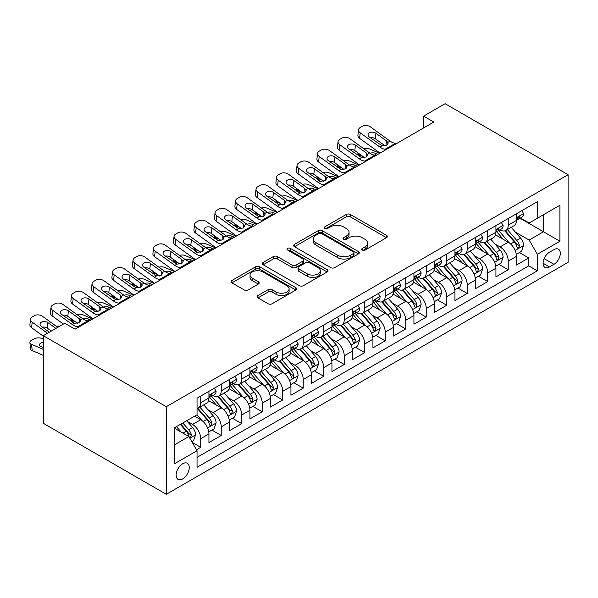 <?xml version="1.0" encoding="UTF-8"?>
<svg xmlns="http://www.w3.org/2000/svg" width="598" height="598" viewBox="0 0 598 598"><rect width="100%" height="100%" fill="white"/><g stroke="black" fill="none" stroke-linecap="round" stroke-linejoin="round"><path stroke-width="0.9" d="M362.336 250.031A1.988 1.151 0 0 0 365.146 250.031L386.532 237.69A2.848 1.645 0 0 0 387.362 236.524A2.848 1.645 0 0 0 386.532 235.365L350.308 214.45A2.848 1.645 0 0 0 346.287 214.45L324.901 226.799A1.988 1.151 0 0 0 324.318 227.614A1.988 1.151 0 0 0 324.901 228.421A1.988 1.151 0 0 0 327.719 228.421L330.485 226.829A9.105 5.255 0 0 1 343.364 226.829L346.384 228.571A9.105 5.255 0 0 1 349.053 232.286A9.105 5.255 0 0 1 346.384 236.008L343.618 237.6A1.988 1.151 0 0 0 343.035 238.415A1.988 1.151 0 0 0 343.618 239.23A1.988 1.151 0 0 0 346.436 239.23L349.202 237.63A9.105 5.255 0 0 1 362.082 237.63L365.101 239.372A9.105 5.255 0 0 1 367.763 243.094A9.105 5.255 0 0 1 365.101 246.81L362.336 248.409A1.988 1.151 0 0 0 361.745 249.216A1.988 1.151 0 0 0 362.336 250.031L362.336 248.409M182.689 478.908A9.276 5.36 120 0 0 188.751 470.731A9.276 5.36 120 0 0 187.331 463.293A9.276 5.36 120 0 0 182.689 463.756A9.276 5.36 120 0 0 176.627 471.934A9.276 5.36 120 0 0 178.047 479.364A9.276 5.36 120 0 0 182.689 478.908M257.947 295.547A2.848 1.645 0 0 0 257.11 296.705A2.848 1.645 0 0 0 257.947 297.871L268.106 303.739A2.848 1.645 0 0 0 272.135 303.739L295.875 290.03A2.848 1.645 0 0 0 296.713 288.864A2.848 1.645 0 0 0 295.875 287.705L259.659 266.79A2.848 1.645 0 0 0 255.63 266.79L231.889 280.499A2.848 1.645 0 0 0 231.052 281.665A2.848 1.645 0 0 0 231.889 282.824L244.163 289.91A2.848 1.645 0 0 0 248.185 289.91L258.351 284.043A2.848 1.645 0 0 0 259.181 282.884A2.848 1.645 0 0 0 258.351 281.718L252.259 278.205A7.61 4.395 0 0 1 250.031 275.095A7.61 4.395 0 0 1 254.733 271.036A7.61 4.395 0 0 1 263.023 271.993L286.876 285.754A7.61 4.395 0 0 1 289.103 288.864A7.61 4.395 0 0 1 284.401 292.923A7.61 4.395 0 0 1 276.104 291.974L272.135 289.679A2.848 1.645 0 0 0 268.106 289.679L257.947 295.547L257.947 297.871M568.1 174.721L445.099 103.708L423.571 116.132L433.819 122.052L75.064 329.184L64.808 323.264L43.288 335.687L166.289 406.707L568.1 174.721L568.1 262.313L166.289 494.292L166.289 406.707M330.687 267.605A2.848 1.645 0 0 0 334.716 267.605L358.456 253.896A2.848 1.645 0 0 0 359.293 252.737A2.848 1.645 0 0 0 358.456 251.571L322.24 230.664A2.848 1.645 0 0 0 318.211 230.664L294.47 244.373A2.848 1.645 0 0 0 293.633 245.531A2.848 1.645 0 0 0 294.47 246.69L330.687 267.605M288.318 250.465A1.988 1.151 0 0 1 290.344 250.741L290.344 248.379L327.166 269.638A2.848 1.645 0 0 1 328.003 270.797A2.848 1.645 0 0 1 327.166 271.963L303.425 285.672A2.848 1.645 0 0 1 299.396 285.672L263.18 264.757L263.18 262.432A2.848 1.645 0 0 0 262.343 263.598A2.848 1.645 0 0 0 263.18 264.757M263.18 262.432L273.338 256.564A2.848 1.645 0 0 1 277.367 256.564L292.056 265.049A2.848 1.645 0 0 0 296.077 265.049L302.82 261.154A2.848 1.645 0 0 0 303.649 259.995A2.848 1.645 0 0 0 302.82 258.837L287.526 250.001A1.988 1.151 0 0 1 286.943 249.194A1.988 1.151 0 0 1 288.169 248.125A1.988 1.151 0 0 1 290.344 248.379M196.473 449.763L200.726 447.304L192.22 442.393M187.383 421.485L192.526 424.46A11.594 6.698 60 0 1 200.726 438.663L208.934 433.931L208.934 442.572L221.23 435.471L211.901 430.082M207.88 409.652L213.03 412.627A11.594 6.698 60 0 1 221.23 426.83L229.43 422.091L229.43 430.732L241.734 423.631L232.405 418.249M228.384 397.82L233.534 400.787A11.594 6.698 60 0 1 241.734 414.99L249.934 410.258L249.934 418.899L262.23 411.798L252.902 406.408M248.888 385.979L254.03 388.954A11.594 6.698 60 0 1 262.23 403.157L270.431 398.425L270.431 407.059L282.734 399.957L273.406 394.575M269.384 374.146L274.534 377.114A11.594 6.698 60 0 1 282.734 391.324L290.934 386.585L290.934 395.226L303.231 388.124L293.902 382.742M289.888 362.306L295.031 365.281A11.594 6.698 60 0 1 303.231 379.483L311.431 374.752L311.431 383.393L323.735 376.291L314.406 370.902M310.384 350.473L315.535 353.448A11.594 6.698 60 0 1 323.735 367.65L331.935 362.911L331.935 371.552L344.231 364.451L334.902 359.069M330.888 338.64L336.031 341.608A11.594 6.698 60 0 1 344.231 355.81L352.431 351.078L352.431 359.719L364.735 352.618L355.406 347.229M351.385 326.8L356.535 329.775A11.594 6.698 60 0 1 364.735 343.977L372.935 339.245L372.935 347.879L385.232 340.778L375.91 335.396M371.889 314.967L377.032 317.934A11.594 6.698 60 0 1 385.232 332.144L393.432 327.405L393.432 336.046L405.736 328.945L396.407 323.563M392.385 303.134L397.535 306.101A11.594 6.698 60 0 1 405.736 320.304L413.936 315.572L413.936 324.213L426.239 317.112L416.911 311.722M412.889 291.293L418.039 294.268A11.594 6.698 60 0 1 426.239 308.471L434.44 303.732L434.44 312.373L446.736 305.272L437.407 299.89M433.386 279.46L438.536 282.428A11.594 6.698 60 0 1 446.736 296.63L454.936 291.899L454.936 300.54L467.24 293.439L457.911 288.049M453.889 267.62L459.04 270.595A11.594 6.698 60 0 1 467.24 284.798L475.44 280.066L475.44 288.699L487.736 281.598L478.407 276.216M474.393 255.787L479.536 258.755A11.594 6.698 60 0 1 487.736 272.965L495.936 268.225L495.936 276.867L508.24 269.765L508.24 261.124A11.594 6.698 -120 0 0 500.04 246.922L494.89 243.954M498.911 264.383L508.24 269.765M208.934 433.931A11.594 6.698 -120 0 0 200.726 419.729L194.582 416.178M229.43 422.091A11.594 6.698 -120 0 0 221.23 407.888L208.553 400.57M249.934 410.258A11.594 6.698 -120 0 0 241.734 396.055L229.056 388.737M270.431 398.425A11.594 6.698 -120 0 0 262.23 384.215L249.553 376.897M290.934 386.585A11.594 6.698 -120 0 0 282.734 372.382L270.057 365.064M311.431 374.752A11.594 6.698 -120 0 0 303.231 360.549L290.553 353.224M331.935 362.911A11.594 6.698 -120 0 0 323.735 348.709L311.057 341.391M352.431 351.078A11.594 6.698 -120 0 0 344.231 336.876L331.554 329.558M372.935 339.245A11.594 6.698 -120 0 0 364.735 325.035L352.058 317.717M393.432 327.405A11.594 6.698 -120 0 0 385.232 313.203L372.554 305.884M413.936 315.572A11.594 6.698 -120 0 0 405.736 301.37L393.058 294.044M434.44 303.732A11.594 6.698 -120 0 0 426.239 289.529L413.554 282.211M454.936 291.899A11.594 6.698 -120 0 0 446.736 277.696L434.058 270.378M475.44 280.066A11.594 6.698 -120 0 0 467.24 265.863L454.562 258.538M495.936 268.225A11.594 6.698 -120 0 0 487.736 254.023L475.059 246.705M553.957 249.643L549.442 252.251A8.985 5.188 120 0 0 543.575 260.167A8.985 5.188 120 0 0 544.95 267.373A8.985 5.188 120 0 0 549.442 266.925L553.957 264.323A8.985 5.188 120 0 0 559.825 256.4A8.985 5.188 120 0 0 558.45 249.202A8.985 5.188 120 0 0 553.957 249.643M174.489 444.815L188.841 436.533L197.041 450.735L197.041 467.307L537.348 270.834L537.348 254.262L529.148 240.06L515.394 232.114M197.041 450.735L174.489 463.756L174.489 427.772L197.041 414.758L197.041 398.186L537.348 201.705L537.348 218.277L559.9 205.256L559.9 241.241L537.348 254.262M212.925 395.517L213.03 395.584A11.594 6.698 60 0 0 218.831 396.153L227.031 391.421A11.594 6.698 -120 0 0 229.43 386.114L229.43 379.483M233.422 383.684L233.534 383.744A11.594 6.698 60 0 0 239.327 384.32L247.527 379.588A11.594 6.698 -120 0 0 249.934 374.273L249.934 367.65M253.926 371.844L254.03 371.911A11.594 6.698 60 0 0 259.831 372.487L268.031 367.748A11.594 6.698 -120 0 0 270.431 362.44L270.431 355.81M274.422 360.011L274.534 360.071A11.594 6.698 60 0 0 280.327 360.646L288.528 355.915A11.594 6.698 -120 0 0 290.934 350.607L290.934 343.977M294.926 348.178L295.031 348.238A11.594 6.698 60 0 0 300.831 348.813L309.031 344.074A11.594 6.698 -120 0 0 311.431 338.767L311.431 332.137M315.423 336.338L315.535 336.405A11.594 6.698 60 0 0 321.328 336.973L329.535 332.241A11.594 6.698 -120 0 0 331.935 326.934L331.935 320.304M335.927 324.505L336.031 324.565A11.594 6.698 60 0 0 341.832 325.14L350.032 320.408A11.594 6.698 -120 0 0 352.431 315.094L352.431 308.471M356.43 312.664L356.535 312.732A11.594 6.698 60 0 0 362.336 313.307L370.536 308.568A11.594 6.698 -120 0 0 372.935 303.261L372.935 296.63M376.927 300.831L377.032 300.891A11.594 6.698 60 0 0 382.832 301.467L391.032 296.735A11.594 6.698 -120 0 0 393.432 291.428L393.432 284.798M397.431 288.998L397.535 289.058A11.594 6.698 60 0 0 403.336 289.634L411.536 284.895A11.594 6.698 -120 0 0 413.936 279.587L413.936 272.957M417.927 277.158L418.039 277.225A11.594 6.698 60 0 0 423.833 277.793L432.033 273.062A11.594 6.698 -120 0 0 434.44 267.755L434.44 261.124M438.431 265.325L438.536 265.385A11.594 6.698 60 0 0 444.336 265.961L452.536 261.229A11.594 6.698 -120 0 0 454.936 255.914L454.936 249.291M458.928 253.485L459.04 253.552A11.594 6.698 60 0 0 464.833 254.128L473.033 249.388A11.594 6.698 -120 0 0 475.44 244.081L475.44 237.451M479.432 241.652L479.536 241.712A11.594 6.698 60 0 0 485.337 242.287L493.537 237.556A11.594 6.698 -120 0 0 495.936 232.248L495.936 225.618M197.041 457.365L528.737 265.863L528.737 257.932L516.44 265.034L516.44 256.393A11.594 6.698 -120 0 0 508.24 242.19L495.563 234.865M499.928 229.819L500.04 229.879A11.594 6.698 -120 0 0 505.833 230.454A11.594 6.698 -120 0 0 508.24 225.147L508.24 218.517M505.833 230.454L514.033 225.715A11.594 6.698 -120 0 0 516.44 220.408L516.44 213.778M200.726 396.055L200.726 402.686A11.594 6.698 60 0 1 198.327 407.993A11.594 6.698 60 0 1 197.041 408.456M198.327 407.993L206.527 403.254A11.594 6.698 -120 0 0 208.934 397.947L208.934 391.316M221.23 384.215L221.23 390.845A11.594 6.698 60 0 1 218.831 396.153M241.734 372.382L241.734 379.012A11.594 6.698 60 0 1 239.327 384.32M262.23 360.549L262.23 367.172A11.594 6.698 60 0 1 259.831 372.487M282.734 348.709L282.734 355.339A11.594 6.698 60 0 1 280.327 360.646M303.231 336.876L303.231 343.506A11.594 6.698 60 0 1 300.831 348.813M323.735 325.035L323.735 331.666A11.594 6.698 60 0 1 321.328 336.973M344.231 313.203L344.231 319.833A11.594 6.698 60 0 1 341.832 325.14M364.735 301.37L364.735 307.992A11.594 6.698 60 0 1 362.336 313.307M385.232 289.529L385.232 296.16A11.594 6.698 60 0 1 382.832 301.467M405.736 277.696L405.736 284.327A11.594 6.698 60 0 1 403.336 289.634M426.239 265.856L426.239 272.486A11.594 6.698 60 0 1 423.833 277.793M446.736 254.023L446.736 260.653A11.594 6.698 60 0 1 444.336 265.961M467.24 242.19L467.24 248.813A11.594 6.698 60 0 1 464.833 254.128M487.736 230.35L487.736 236.98A11.594 6.698 60 0 1 485.337 242.287M487.736 272.965L487.736 281.598M467.24 284.798L467.24 293.439M446.736 296.63L446.736 305.272M426.239 308.471L426.239 317.112M405.736 320.304L405.736 328.945M385.232 332.144L385.232 340.778M364.735 343.977L364.735 352.618M344.231 355.81L344.231 364.451M323.735 367.65L323.735 376.291M303.231 379.483L303.231 388.124M282.734 391.324L282.734 399.957M262.23 403.157L262.23 411.798M241.734 414.99L241.734 423.631M221.23 426.83L221.23 435.471M200.726 438.663L200.726 447.304M188.841 436.533L174.489 428.25M529.148 240.06L543.5 231.77L543.5 214.727L559.9 205.256M520.021 218.218L559.9 241.241M520.432 217.978L529.148 223.017L537.348 218.277M43.288 335.687L43.288 423.279L166.289 494.292M423.571 116.132L423.571 127.972M519.408 252.543L528.737 257.932M528.737 265.863L537.348 270.834M363.128 250.315L365.101 249.179A9.105 5.255 0 0 0 367.763 245.457L367.763 243.094M349.053 232.286L349.053 234.655A9.105 5.255 0 0 1 346.384 238.37L344.411 239.506M386.495 237.712L350.308 216.82A2.848 1.645 0 0 0 346.287 216.82L325.701 228.705M358.419 253.918L322.24 233.026A2.848 1.645 0 0 0 318.211 233.026L294.508 246.712M353.425 253.545A1.988 1.151 0 0 0 354.009 252.737A1.988 1.151 0 0 0 353.425 251.922L321.634 233.564A1.988 1.151 0 0 0 318.816 233.564L315.901 235.253A9.105 5.255 0 0 0 313.232 238.968A9.105 5.255 0 0 0 315.901 242.683L337.631 255.234A9.105 5.255 0 0 0 350.51 255.234L353.425 253.545L353.425 255.914A1.988 1.151 0 0 0 354.009 255.099L354.009 252.737M313.232 238.968L313.232 241.338A9.105 5.255 0 0 0 315.901 245.053L315.901 242.683M353.425 255.914L350.51 257.596A9.105 5.255 0 0 1 337.631 257.596L315.901 245.053M263.217 264.779L273.338 258.934L273.338 256.564M303.649 259.995L303.649 262.365A2.848 1.645 0 0 1 302.82 263.524L296.077 267.418A2.848 1.645 0 0 1 292.056 267.418L277.367 258.934A2.848 1.645 0 0 0 273.338 258.934M290.344 250.741L327.128 271.985M307.297 273.847A7.61 4.395 0 0 0 315.595 274.803A7.61 4.395 0 0 0 320.289 270.745A7.61 4.395 0 0 0 318.061 267.635L309.659 262.784A2.848 1.645 0 0 0 305.638 262.784L298.895 266.678A2.848 1.645 0 0 0 298.058 267.837A2.848 1.645 0 0 0 298.895 268.995L307.297 273.847L307.297 276.216A7.61 4.395 0 0 0 315.595 277.173A7.61 4.395 0 0 0 320.289 273.107L320.289 270.745M298.058 267.837L298.058 270.206A2.848 1.645 0 0 0 298.895 271.365L298.895 268.995M307.297 276.216L298.895 271.365M289.103 288.864L289.103 291.233A7.61 4.395 0 0 1 284.401 295.292A7.61 4.395 0 0 1 276.104 294.343L272.135 292.048A2.848 1.645 0 0 0 268.106 292.048L257.985 297.894M250.031 275.095L250.031 277.465A7.61 4.395 0 0 0 252.259 280.574L252.259 278.205M258.314 284.065L252.259 280.574M295.838 290.052L259.659 269.16A2.848 1.645 0 0 0 255.63 269.16L231.927 282.847M516.268 254.359L521.561 251.302L523.616 245.382A7.684 4.433 -120 0 0 520.619 238.168L511.253 227.322M379.678 153.312L369.826 149.066A5.801 2.9 -5.9 0 0 363.89 148.812M509.376 242.938L498.672 230.544M362.762 156.355L359.577 154.987L359.757 156.751M503.284 239.327L497.073 232.136A18.411 10.629 -120 0 0 496.504 231.493M504.794 230.873L514.265 241.839A7.684 4.433 60 0 1 517.008 247.131L517.562 248.043L518.601 247.893L519.468 245.711A7.684 4.433 -120 0 0 516.724 240.418L507.358 229.572M505.347 230.693L515.528 242.474A3.917 2.257 60 0 1 516.515 244.006L519.468 245.711M357.918 152.856A5.801 2.9 -5.9 0 0 357.91 153.208A5.801 2.9 -5.9 0 0 359.577 154.987M370.027 153.238A4.642 2.325 174.1 0 1 375.305 153.29L377.831 154.381M386.547 149.351L385.149 149.231A14.494 8.372 60 0 1 379.85 147.018L360.22 132.823L359.577 138.325A5.801 3.738 -173.3 0 1 357.918 135.283L358.561 129.781A5.801 3.738 6.7 0 0 360.22 132.823M380.044 153.103A21.745 12.551 60 0 1 379.207 152.52L359.577 138.325M521.875 210.646L523.616 213.665A7.684 4.433 60 0 1 522.024 217.059L518.13 219.309A7.684 4.433 -120 0 0 519.468 217.537L519.303 216.857M396.795 143.43L395.398 143.311A14.494 8.372 60 0 1 390.098 141.106L370.468 126.903A5.801 3.738 6.7 0 0 362.298 126.328L360.25 127.516A5.801 3.738 6.7 0 0 358.561 129.781M386.906 145.082L386.742 141.076L388.117 143.214L386.764 145.172L382.055 145.748L369.385 137.054A4.642 2.99 -173.3 0 1 368.062 134.625A4.642 2.99 -173.3 0 1 369.415 132.808A4.642 2.99 -173.3 0 1 375.948 133.264L375.305 138.766L385.045 145.815M375.305 138.766A4.642 2.99 6.7 0 0 370.349 137.749M386.742 141.076L375.948 133.264M516.694 219.668L516.724 219.668A7.684 4.433 -120 0 0 518.13 219.309M518.473 216.969L519.468 217.537C518.982 216.386 518.16 216.857 517.008 218.958A7.684 4.433 60 0 1 516.44 220.057M495.764 266.2L501.064 263.135L503.112 257.222A7.684 4.433 -120 0 0 500.122 250.009L490.756 239.163M359.174 165.153L349.329 160.899A5.801 2.9 -5.9 0 0 343.394 160.645M488.88 254.77L478.168 242.377M342.265 168.195L339.073 166.82L339.26 168.591M482.788 251.167L476.569 243.969A18.411 10.629 -120 0 0 476.001 243.326M484.29 242.706L493.769 253.672A7.684 4.433 60 0 1 496.504 258.964L497.065 259.876L498.104 259.734L498.964 257.544A7.684 4.433 -120 0 0 496.228 252.251L486.862 241.413M484.851 242.526L495.032 254.314A3.917 2.257 60 0 1 496.011 255.847L498.964 257.544M337.414 164.689A5.801 2.9 -5.9 0 0 337.407 165.048A5.801 2.9 -5.9 0 0 339.073 166.82M349.524 165.07A4.642 2.325 174.1 0 1 354.801 165.123L357.327 166.214M475.268 278.033L480.56 274.975L482.608 269.055A7.684 4.433 -120 0 0 479.618 261.842L470.252 250.996M338.67 176.986L328.825 172.74A5.801 2.9 -5.9 0 0 322.89 172.486M468.376 266.611L457.672 254.217M321.761 180.028L318.577 178.653L318.756 180.424M462.284 263L456.072 255.809A18.411 10.629 -120 0 0 455.504 255.167M463.794 254.539L473.265 265.512A7.684 4.433 60 0 1 476.001 270.804L476.561 271.716L477.6 271.567L478.467 269.384A7.684 4.433 -120 0 0 475.724 264.092L466.358 253.246M464.347 254.359L474.528 266.147A3.917 2.257 60 0 1 475.515 267.68L478.467 269.384M316.918 176.522A5.801 2.9 -5.9 0 0 316.91 176.881A5.801 2.9 -5.9 0 0 318.577 178.653M329.027 176.911A4.642 2.325 174.1 0 1 334.304 176.963L336.831 178.054M454.764 289.866L460.064 286.808L462.112 280.888A7.684 4.433 -120 0 0 459.122 273.675L449.756 262.836M318.173 188.819L308.329 184.573A5.801 2.9 -5.9 0 0 302.394 184.319M447.88 278.444L437.168 266.05M301.257 191.868L298.073 190.493L298.26 192.257M441.787 274.833L435.568 267.642A18.411 10.629 -120 0 0 435 267M443.29 266.379L452.761 277.345A7.684 4.433 60 0 1 455.504 282.637L456.065 283.549L457.104 283.4L457.963 281.217A7.684 4.433 -120 0 0 455.228 275.925L445.854 265.078M443.851 266.2L454.024 277.988A3.917 2.257 60 0 1 455.011 279.513L457.963 281.217M296.414 188.363A5.801 2.9 -5.9 0 0 296.406 188.721A5.801 2.9 -5.9 0 0 298.073 190.493M308.523 188.744A4.642 2.325 174.1 0 1 313.801 188.796L316.327 189.887M434.268 301.706L439.56 298.649L441.608 292.728A7.684 4.433 -120 0 0 438.618 285.515L429.252 274.669M297.669 200.659L287.825 196.406A5.801 2.9 -5.9 0 0 281.89 196.151M427.376 290.284L416.671 277.883M280.761 203.701L277.577 202.326L277.756 204.097M421.284 286.674L415.072 279.475A18.411 10.629 -120 0 0 414.496 278.84M422.786 278.212L432.264 289.185A7.684 4.433 60 0 1 435 294.478L435.561 295.382L436.6 295.24L437.459 293.057A7.684 4.433 -120 0 0 434.724 287.765L425.357 276.919M423.347 278.033L433.528 289.821A3.917 2.257 60 0 1 434.514 291.353L437.459 293.057M275.917 200.195A5.801 2.9 -5.9 0 0 275.91 200.554A5.801 2.9 -5.9 0 0 277.577 202.326M288.027 200.577A4.642 2.325 174.1 0 1 293.304 200.636L295.831 201.72M366.043 161.183L364.653 161.064A14.494 8.372 60 0 1 359.346 158.859L339.716 144.656L339.073 150.158A5.801 3.738 -173.3 0 1 337.414 147.115L338.057 141.621A5.801 3.738 6.7 0 0 339.716 144.656M359.548 164.936A21.745 12.551 60 0 1 358.71 164.36L339.073 150.158M501.371 222.478L503.112 225.498A7.684 4.433 60 0 1 501.52 228.899L497.626 231.149A7.684 4.433 -120 0 0 498.964 229.378L498.799 228.698M376.291 155.263L374.901 155.144A14.494 8.372 60 0 1 369.601 152.939L349.972 138.743A5.801 3.738 6.7 0 0 341.802 138.168L339.754 139.349A5.801 3.738 6.7 0 0 338.057 141.621M366.41 156.915L366.245 152.909L367.613 155.046L366.26 157.005L361.558 157.58L348.888 148.887A4.642 2.99 -173.3 0 1 347.558 146.458A4.642 2.99 -173.3 0 1 348.911 144.641A4.642 2.99 -173.3 0 1 355.444 145.105L354.801 150.599L364.548 157.648M354.801 150.599A4.642 2.99 6.7 0 0 349.845 149.582M366.245 152.909L355.444 145.105M496.198 231.508L496.228 231.508A7.684 4.433 -120 0 0 497.626 231.149M497.97 228.802L498.964 229.378C498.478 228.219 497.663 228.69 496.504 230.798A7.684 4.433 60 0 1 495.936 231.889M345.547 173.016L344.149 172.897A14.494 8.372 60 0 1 338.849 170.692L319.22 156.497L318.577 161.998A5.801 3.738 -173.3 0 1 316.918 158.956L317.56 153.454A5.801 3.738 6.7 0 0 319.22 156.497M339.044 176.769A21.745 12.551 60 0 1 338.206 176.193L318.577 161.998M480.867 234.319L482.608 237.331A7.684 4.433 60 0 1 481.024 240.732L477.129 242.982A7.684 4.433 -120 0 0 478.467 241.211L478.303 240.531M355.795 167.104L354.397 166.984A14.494 8.372 60 0 1 349.097 164.771L329.468 150.576A5.801 3.738 6.7 0 0 321.298 150.001L319.25 151.182A5.801 3.738 6.7 0 0 317.56 153.454M345.906 168.756L345.741 164.749L347.117 166.887L345.756 168.845L341.054 169.421L328.384 160.727A4.642 2.99 -173.3 0 1 327.061 158.291A4.642 2.99 -173.3 0 1 328.414 156.474A4.642 2.99 -173.3 0 1 334.947 156.938L334.304 162.439L344.044 169.481M334.304 162.439A4.642 2.99 6.7 0 0 329.341 161.415M345.741 164.749L334.947 156.938M475.694 243.341L475.724 243.341A7.684 4.433 -120 0 0 477.129 242.982M477.473 240.643L478.467 241.211C477.981 240.052 477.159 240.531 476.001 242.631A7.684 4.433 60 0 1 475.44 243.73M325.043 184.857L323.645 184.737A14.494 8.372 60 0 1 318.345 182.525L298.716 168.33L298.073 173.831A5.801 3.738 -173.3 0 1 296.414 170.789L297.057 165.287A5.801 3.738 6.7 0 0 298.716 168.33M318.547 188.609A21.745 12.551 60 0 1 317.702 188.026L298.073 173.831M460.37 246.152L462.112 249.172A7.684 4.433 60 0 1 460.52 252.573L456.625 254.815A7.684 4.433 -120 0 0 457.963 253.051L457.799 252.363M335.291 178.937L333.901 178.817A14.494 8.372 60 0 1 328.601 176.612L308.972 162.409A5.801 3.738 6.7 0 0 300.801 161.841L298.753 163.022A5.801 3.738 6.7 0 0 297.057 165.287M325.409 180.589L325.245 176.582L326.613 178.72L325.26 180.678L320.558 181.254L307.888 172.56A4.642 2.99 -173.3 0 1 306.557 170.131A4.642 2.99 -173.3 0 1 307.91 168.315A4.642 2.99 -173.3 0 1 314.443 168.771L313.801 174.272L323.54 181.321M313.801 174.272A4.642 2.99 6.7 0 0 308.845 173.256M325.245 176.582L314.443 168.771M455.19 255.182L455.228 255.182A7.684 4.433 -120 0 0 456.625 254.815M456.969 252.476L457.963 253.051C457.477 251.893 456.663 252.363 455.504 254.471A7.684 4.433 60 0 1 454.936 255.563M304.546 196.69L303.149 196.57A14.494 8.372 60 0 1 297.849 194.365L278.22 180.17L277.577 185.664A5.801 3.738 -173.3 0 1 275.917 182.629L276.56 177.128A5.801 3.738 6.7 0 0 278.22 180.17M298.043 200.442A21.745 12.551 60 0 1 297.206 199.867L277.577 185.664M439.866 257.985L441.608 261.005A7.684 4.433 60 0 1 440.023 264.406L436.129 266.656A7.684 4.433 -120 0 0 437.459 264.884L437.302 264.204M314.795 190.769L313.397 190.65A14.494 8.372 60 0 1 308.097 188.445L288.468 174.25A5.801 3.738 6.7 0 0 280.298 173.674L278.249 174.855A5.801 3.738 6.7 0 0 276.56 177.128M304.905 192.421L304.741 188.415L306.116 190.56L304.756 192.519L300.054 193.087L287.384 184.393A4.642 2.99 -173.3 0 1 286.053 181.964A4.642 2.99 -173.3 0 1 287.406 180.148A4.642 2.99 -173.3 0 1 293.947 180.611L293.304 186.113L303.044 193.154M293.304 186.113A4.642 2.99 6.7 0 0 288.341 185.088M304.741 188.415L293.947 180.611M434.694 267.014L434.724 267.014A7.684 4.433 -120 0 0 436.129 266.656M436.473 264.309L437.459 264.884C436.981 263.725 436.159 264.204 435 266.304A7.684 4.433 60 0 1 434.44 267.396M413.764 313.539L419.063 310.482L421.112 304.561A7.684 4.433 -120 0 0 418.122 297.348L408.748 286.502M277.173 212.492L267.321 208.246A5.801 2.9 -5.9 0 0 261.393 207.992M406.872 302.117L396.168 289.724M260.257 215.534L257.073 214.166L257.26 215.93M400.78 298.507L394.568 291.316A18.411 10.629 -120 0 0 394 290.673M402.29 290.052L411.76 301.018A7.684 4.433 60 0 1 414.504 306.311L415.064 307.223L416.096 307.073L416.963 304.89A7.684 4.433 -120 0 0 414.22 299.598L404.853 288.752M402.843 289.873L413.024 301.654A3.917 2.257 60 0 1 414.01 303.186L416.963 304.89M255.413 212.036A5.801 2.9 -5.9 0 0 255.406 212.387A5.801 2.9 -5.9 0 0 257.073 214.166M267.523 212.417A4.642 2.325 174.1 0 1 272.8 212.469L275.327 213.561M284.043 208.53L282.645 208.41A14.494 8.372 60 0 1 277.345 206.198L257.716 192.003L257.073 197.504A5.801 3.738 -173.3 0 1 255.413 194.462L256.056 188.961A5.801 3.738 6.7 0 0 257.716 192.003M277.539 212.283A21.745 12.551 60 0 1 276.702 211.699L257.073 197.504M419.37 269.825L421.112 272.845A7.684 4.433 60 0 1 419.519 276.239L415.625 278.489A7.684 4.433 -120 0 0 416.963 276.717L416.799 276.037M294.291 202.61L292.9 202.49A14.494 8.372 60 0 1 287.601 200.285L267.964 186.083A5.801 3.738 6.7 0 0 259.801 185.507L257.745 186.696A5.801 3.738 6.7 0 0 256.056 188.961M284.409 204.262L284.244 200.255L285.612 202.393L284.259 204.352L279.558 204.927L266.88 196.234A4.642 2.99 -173.3 0 1 265.557 193.797A4.642 2.99 -173.3 0 1 266.91 191.988A4.642 2.99 -173.3 0 1 273.443 192.444L272.8 197.945L282.54 204.987M272.8 197.945A4.642 2.99 6.7 0 0 267.844 196.929M284.244 200.255L273.443 192.444M414.19 278.847L414.22 278.847A7.684 4.433 -120 0 0 415.625 278.489M415.969 276.149L416.963 276.717C416.477 275.566 415.662 276.037 414.504 278.137A7.684 4.433 60 0 1 413.936 279.236M393.26 325.372L398.56 322.315L400.608 316.402A7.684 4.433 -120 0 0 397.618 309.188L388.252 298.342M256.669 224.332L246.825 220.079A5.801 2.9 -5.9 0 0 240.889 219.825M386.375 313.95L375.671 301.556M239.761 227.375L236.576 225.999L236.756 227.763M380.283 310.347L374.071 303.149A18.411 10.629 -120 0 0 373.496 302.506M381.786 301.885L391.264 312.851A7.684 4.433 60 0 1 394 318.143L394.56 319.055L395.599 318.913L396.459 316.723A7.684 4.433 -120 0 0 393.723 311.431L384.357 300.592M382.346 301.706L392.527 313.494A3.917 2.257 60 0 1 393.514 315.026L396.459 316.723M234.909 223.869A5.801 2.9 -5.9 0 0 234.909 224.228A5.801 2.9 -5.9 0 0 236.576 225.999M247.026 224.25A4.642 2.325 174.1 0 1 252.304 224.302L254.823 225.394M263.539 220.363L262.148 220.243A14.494 8.372 60 0 1 256.848 218.038L237.219 203.836L236.576 209.337A5.801 3.738 -173.3 0 1 234.917 206.295L235.56 200.801A5.801 3.738 6.7 0 0 237.219 203.836M257.043 224.115A21.745 12.551 60 0 1 256.206 223.532L236.576 209.337M398.866 281.658L400.608 284.678A7.684 4.433 60 0 1 399.015 288.079L395.121 290.329A7.684 4.433 -120 0 0 396.459 288.557L396.302 287.877M273.794 214.443L272.396 214.323A14.494 8.372 60 0 1 267.097 212.118L247.467 197.923A5.801 3.738 6.7 0 0 239.297 197.347L237.249 198.529A5.801 3.738 6.7 0 0 235.56 200.801M263.905 216.095L263.74 212.088L265.116 214.226L263.755 216.184L259.054 216.76L246.383 208.067A4.642 2.99 -173.3 0 1 245.053 205.637A4.642 2.99 -173.3 0 1 246.406 203.821A4.642 2.99 -173.3 0 1 252.947 204.284L252.304 209.778L262.044 216.827M252.304 209.778A4.642 2.99 6.7 0 0 247.34 208.762M263.74 212.088L252.947 204.284M393.693 290.688L393.723 290.688A7.684 4.433 -120 0 0 395.121 290.329M395.472 287.982L396.459 288.557C395.981 287.399 395.158 287.87 394 289.978A7.684 4.433 60 0 1 393.432 291.069M372.763 337.212L378.063 334.155L380.111 328.235A7.684 4.433 -120 0 0 377.114 321.021L367.748 310.175M236.173 236.165L226.321 231.919A5.801 2.9 -5.9 0 0 220.393 231.665M365.871 325.79L355.167 313.397M219.257 239.207L216.072 237.832L216.252 239.604M359.779 322.18L353.568 314.989A18.411 10.629 -120 0 0 352.999 314.346M361.289 313.718L370.76 324.692A7.684 4.433 60 0 1 373.503 329.984L374.056 330.896L375.096 330.746L375.963 328.564A7.684 4.433 -120 0 0 373.219 323.271L363.853 312.425M361.842 313.539L372.023 325.327A3.917 2.257 60 0 1 373.01 326.859L375.963 328.564M214.413 235.702A5.801 2.9 -5.9 0 0 214.405 236.061A5.801 2.9 -5.9 0 0 216.072 237.832M226.522 236.09A4.642 2.325 174.1 0 1 231.8 236.143L234.326 237.234M243.042 232.196L241.644 232.076A14.494 8.372 60 0 1 236.345 229.871L216.715 215.676L216.072 221.178A5.801 3.738 -173.3 0 1 214.413 218.135L215.056 212.634A5.801 3.738 6.7 0 0 216.715 215.676M236.539 235.948A21.745 12.551 60 0 1 235.702 235.373L216.072 221.178M378.37 293.498L380.111 296.511A7.684 4.433 60 0 1 378.519 299.912L374.625 302.162A7.684 4.433 -120 0 0 375.963 300.39L375.798 299.71M253.29 226.283L251.9 226.164A14.494 8.372 60 0 1 246.593 223.951L226.963 209.756A5.801 3.738 6.7 0 0 218.801 209.18L216.745 210.361A5.801 3.738 6.7 0 0 215.056 212.634M243.408 227.935L243.237 223.929L244.612 226.066L243.259 228.025L238.557 228.593L225.88 219.907A4.642 2.99 -173.3 0 1 224.556 217.47A4.642 2.99 -173.3 0 1 225.909 215.654A4.642 2.99 -173.3 0 1 232.443 216.117L231.8 221.619L241.54 228.66M231.8 221.619A4.642 2.99 6.7 0 0 226.844 220.595M243.237 223.929L232.443 216.117M373.189 302.521L373.219 302.521A7.684 4.433 -120 0 0 374.625 302.162M374.968 299.822L375.963 300.39C375.477 299.232 374.654 299.71 373.503 301.811A7.684 4.433 60 0 1 372.935 302.902M352.259 349.045L357.559 345.988L359.607 340.068A7.684 4.433 -120 0 0 356.617 332.854L347.251 322.016M215.669 247.998L205.824 243.752A5.801 2.9 -5.9 0 0 199.889 243.498M345.375 337.623L334.671 325.23M198.76 251.048L195.576 249.672L195.755 251.437M339.283 334.013L333.071 326.822A18.411 10.629 -120 0 0 332.495 326.179M340.785 325.559L350.264 336.524A7.684 4.433 60 0 1 352.999 341.817L353.56 342.729L354.599 342.579L355.459 340.397A7.684 4.433 -120 0 0 352.723 335.104L343.357 324.258M341.346 325.379L351.527 337.167A3.917 2.257 60 0 1 352.514 338.692L355.459 340.397M193.909 247.542A5.801 2.9 -5.9 0 0 193.901 247.901A5.801 2.9 -5.9 0 0 195.576 249.672M206.018 247.923A4.642 2.325 174.1 0 1 211.303 247.976L213.822 249.067M222.538 244.036L221.148 243.917A14.494 8.372 60 0 1 215.848 241.704L196.211 227.509L195.576 233.011A5.801 3.738 -173.3 0 1 193.916 229.968L194.559 224.467A5.801 3.738 6.7 0 0 196.211 227.509M216.042 247.789A21.745 12.551 60 0 1 215.205 247.206L195.576 233.011M357.866 305.331L359.607 308.351A7.684 4.433 60 0 1 358.015 311.752L354.121 313.995A7.684 4.433 -120 0 0 355.459 312.231L355.302 311.543M232.794 238.116L231.396 237.997A14.494 8.372 60 0 1 226.096 235.791L206.467 221.589A5.801 3.738 6.7 0 0 198.297 221.021L196.249 222.202A5.801 3.738 6.7 0 0 194.559 224.467M222.905 239.768L222.74 235.762L224.108 237.899L222.755 239.858L218.053 240.433L205.383 231.74A4.642 2.99 -173.3 0 1 204.053 229.311A4.642 2.99 -173.3 0 1 205.406 227.494A4.642 2.99 -173.3 0 1 211.939 227.95L211.303 233.452L221.043 240.501M211.303 233.452A4.642 2.99 6.7 0 0 206.34 232.435M222.74 235.762L211.939 227.95M352.693 314.361L352.723 314.361A7.684 4.433 -120 0 0 354.121 313.995M354.472 311.655L355.459 312.231C354.98 311.072 354.158 311.543 352.999 313.651A7.684 4.433 60 0 1 352.431 314.742M202.042 255.869L200.644 255.75A14.494 8.372 60 0 1 195.344 253.545L175.715 239.342L175.072 244.844A5.801 3.738 -173.3 0 1 173.413 241.809L174.055 236.307A5.801 3.738 6.7 0 0 175.715 239.342M195.539 259.622A21.745 12.551 60 0 1 194.701 259.046L175.072 244.844M337.369 317.164L339.111 320.184A7.684 4.433 60 0 1 337.519 323.585L333.624 325.835A7.684 4.433 -120 0 0 334.962 324.064L334.798 323.383M212.29 249.949L210.892 249.829A14.494 8.372 60 0 1 205.592 247.624L185.963 233.429A5.801 3.738 6.7 0 0 177.8 232.854L175.745 234.035A5.801 3.738 6.7 0 0 174.055 236.307M202.408 251.601L202.236 247.594L203.612 249.74L202.259 251.691L197.557 252.266L184.879 243.573A4.642 2.99 -173.3 0 1 183.556 241.144A4.642 2.99 -173.3 0 1 184.909 239.327A4.642 2.99 -173.3 0 1 191.442 239.791L190.799 245.292L200.539 252.334M190.799 245.292A4.642 2.99 6.7 0 0 185.843 244.268M202.236 247.594L191.442 239.791M332.189 326.194L332.219 326.194A7.684 4.433 -120 0 0 333.624 325.835M333.968 323.488L334.962 324.064C334.476 322.905 333.654 323.383 332.503 325.484A7.684 4.433 60 0 1 331.935 326.575M181.538 267.71L180.148 267.59A14.494 8.372 60 0 1 174.848 265.377L155.211 251.182L154.568 256.684A5.801 3.738 -173.3 0 1 152.909 253.642L153.551 248.14A5.801 3.738 6.7 0 0 155.211 251.182M175.042 271.462A21.745 12.551 60 0 1 174.205 270.879L154.568 256.684M316.865 329.005L318.607 332.025A7.684 4.433 60 0 1 317.015 335.418L313.12 337.668A7.684 4.433 -120 0 0 314.458 335.897L314.301 335.216M191.794 261.789L190.396 261.67A14.494 8.372 60 0 1 185.096 259.465L165.467 245.262A5.801 3.738 6.7 0 0 157.296 244.687L155.248 245.875A5.801 3.738 6.7 0 0 153.551 248.14M181.904 263.441L181.74 259.435L183.108 261.573L181.755 263.531L177.053 264.107L164.383 255.413A4.642 2.99 -173.3 0 1 163.052 252.976A4.642 2.99 -173.3 0 1 164.405 251.167A4.642 2.99 -173.3 0 1 170.938 251.623L170.295 257.125L180.043 264.166M170.295 257.125A4.642 2.99 6.7 0 0 165.34 256.108M181.74 259.435L170.938 251.623M311.693 338.027L311.722 338.027A7.684 4.433 -120 0 0 313.12 337.668M313.464 335.329L314.458 335.897C313.98 334.745 313.158 335.216 311.999 337.317A7.684 4.433 60 0 1 311.431 338.416M161.041 279.543L159.644 279.423A14.494 8.372 60 0 1 154.344 277.218L134.714 263.015L134.072 268.517A5.801 3.738 -173.3 0 1 132.412 265.475L133.055 259.981A5.801 3.738 6.7 0 0 134.714 263.015M154.538 283.295A21.745 12.551 60 0 1 153.701 282.712L134.072 268.517M296.361 340.838L298.103 343.857A7.684 4.433 60 0 1 296.518 347.259L292.624 349.509A7.684 4.433 -120 0 0 293.962 347.737L293.797 347.057M171.29 273.622L169.892 273.503A14.494 8.372 60 0 1 164.592 271.298L144.963 257.103A5.801 3.738 6.7 0 0 136.793 256.527L134.744 257.708A5.801 3.738 6.7 0 0 133.055 259.981M161.4 275.274L161.236 271.268L162.611 273.406L161.251 275.364L156.549 275.94L143.879 267.246A4.642 2.99 -173.3 0 1 142.556 264.817A4.642 2.99 -173.3 0 1 143.909 263A4.642 2.99 -173.3 0 1 150.442 263.464L149.799 268.958L159.539 276.007M149.799 268.958A4.642 2.99 6.7 0 0 144.836 267.941M161.236 271.268L150.442 263.464M291.189 349.867L291.219 349.867A7.684 4.433 -120 0 0 292.624 349.509M292.968 347.161L293.962 347.737C293.476 346.578 292.654 347.049 291.503 349.157A7.684 4.433 60 0 1 290.934 350.249M140.537 291.376L139.147 291.256A14.494 8.372 60 0 1 133.84 289.051L114.211 274.856L113.568 280.357A5.801 3.738 -173.3 0 1 111.908 277.315L112.551 271.813A5.801 3.738 6.7 0 0 114.211 274.856M134.042 295.128A21.745 12.551 60 0 1 133.197 294.552L113.568 280.357M275.865 352.678L277.607 355.69A7.684 4.433 60 0 1 276.014 359.092L272.12 361.341A7.684 4.433 -120 0 0 273.458 359.57L273.293 358.89M150.786 285.463L149.395 285.343A14.494 8.372 60 0 1 144.096 283.131L124.466 268.936A5.801 3.738 6.7 0 0 116.296 268.36L114.248 269.541A5.801 3.738 6.7 0 0 112.551 271.813M140.904 287.115L140.739 283.108L142.107 285.246L140.754 287.204L136.052 287.773L123.382 279.087A4.642 2.99 -173.3 0 1 122.052 276.65A4.642 2.99 -173.3 0 1 123.405 274.833A4.642 2.99 -173.3 0 1 129.938 275.297L129.295 280.798L139.035 287.84M129.295 280.798A4.642 2.99 6.7 0 0 124.339 279.774M140.739 283.108L129.938 275.297M270.685 361.7L270.722 361.7A7.684 4.433 -120 0 0 272.12 361.341M272.464 359.002L273.458 359.57C272.972 358.411 272.157 358.89 270.999 360.99A7.684 4.433 60 0 1 270.431 362.082M120.041 303.216L118.643 303.096A14.494 8.372 60 0 1 113.343 300.884L93.714 286.689L93.071 292.19A5.801 3.738 -173.3 0 1 91.412 289.148L92.055 283.646A5.801 3.738 6.7 0 0 93.714 286.689M113.538 306.968A21.745 12.551 60 0 1 112.701 306.385L93.071 292.19M255.361 364.511L257.103 367.531A7.684 4.433 60 0 1 255.518 370.932L251.623 373.174A7.684 4.433 -120 0 0 252.961 371.41L252.797 370.723M130.289 297.296L128.891 297.176A14.494 8.372 60 0 1 123.592 294.971L103.962 280.768A5.801 3.738 6.7 0 0 95.792 280.193L93.744 281.381A5.801 3.738 6.7 0 0 92.055 283.646M120.4 298.948L120.235 294.941L121.611 297.079L120.25 299.037L115.549 299.613L102.878 290.92A4.642 2.99 -173.3 0 1 101.555 288.49A4.642 2.99 -173.3 0 1 102.908 286.674A4.642 2.99 -173.3 0 1 109.441 287.13L108.799 292.631L118.539 299.68M108.799 292.631A4.642 2.99 6.7 0 0 103.835 291.615M120.235 294.941L109.441 287.13M250.188 373.541L250.218 373.541A7.684 4.433 -120 0 0 251.623 373.174M251.967 370.835L252.961 371.41C252.476 370.252 251.653 370.723 250.495 372.831A7.684 4.433 60 0 1 249.934 373.922M99.537 315.049L98.139 314.929A14.494 8.372 60 0 1 92.84 312.724L73.21 298.522L72.567 304.023A5.801 3.738 -173.3 0 1 70.908 300.988L71.551 295.487A5.801 3.738 6.7 0 0 73.21 298.522M93.034 318.801A21.745 12.551 60 0 1 92.197 318.226L72.567 304.023M234.865 376.344L236.606 379.364A7.684 4.433 60 0 1 235.014 382.765L231.12 385.015A7.684 4.433 -120 0 0 232.458 383.243L232.293 382.563M109.785 309.129L108.395 309.009A14.494 8.372 60 0 1 103.095 306.804L83.458 292.609A5.801 3.738 6.7 0 0 75.296 292.033L73.24 293.214A5.801 3.738 6.7 0 0 71.551 295.487M99.903 310.781L99.739 306.774L101.107 308.919L99.754 310.87L95.052 311.446L82.382 302.752A4.642 2.99 -173.3 0 1 81.051 300.323A4.642 2.99 -173.3 0 1 82.404 298.507A4.642 2.99 -173.3 0 1 88.938 298.97L88.295 304.472L98.035 311.513M88.295 304.472A4.642 2.99 6.7 0 0 83.339 303.448M99.739 306.774L88.938 298.97M229.684 385.374L229.722 385.374A7.684 4.433 -120 0 0 231.12 385.015M231.463 382.668L232.458 383.243C231.972 382.085 231.157 382.563 229.998 384.664A7.684 4.433 60 0 1 229.43 385.755M79.033 326.889L77.643 326.77A14.494 8.372 60 0 1 72.343 324.557L52.714 310.362L52.071 315.864A5.801 3.738 -173.3 0 1 50.411 312.821L51.054 307.32A5.801 3.738 6.7 0 0 52.714 310.362M63.418 324.071L52.071 315.864M214.361 388.184L216.102 391.204A7.684 4.433 60 0 1 214.518 394.598L210.616 396.848A7.684 4.433 -120 0 0 211.954 395.076L211.797 394.396M89.289 320.969L87.891 320.849A14.494 8.372 60 0 1 82.591 318.644L62.962 304.442A5.801 3.738 6.7 0 0 54.792 303.866L52.744 305.055A5.801 3.738 6.7 0 0 51.054 307.32M79.399 322.621L79.235 318.614L80.61 320.752L79.25 322.711L74.548 323.286L61.878 314.593A4.642 2.99 -173.3 0 1 60.548 312.156A4.642 2.99 -173.3 0 1 61.9 310.347A4.642 2.99 -173.3 0 1 68.441 310.803L67.798 316.305L77.538 323.346M67.798 316.305A4.642 2.99 6.7 0 0 62.835 315.288M79.235 318.614L68.441 310.803M209.188 397.207L209.218 397.207A7.684 4.433 -120 0 0 210.616 396.848M210.967 394.508L211.954 395.076C211.475 393.925 210.653 394.396 209.494 396.496A7.684 4.433 60 0 1 208.934 397.595M47.504 333.258L32.21 322.195L31.567 327.697A5.801 3.738 -173.3 0 1 29.907 324.654L30.55 319.16A5.801 3.738 6.7 0 0 32.21 322.195M43.288 336.173L31.567 327.697M57.752 327.338L42.458 316.282A5.801 3.738 6.7 0 0 34.295 315.707L32.24 316.888A5.801 3.738 6.7 0 0 30.55 319.16M49.35 332.189L41.374 326.426A4.642 2.99 -173.3 0 1 40.051 323.996A4.642 2.99 -173.3 0 1 41.404 322.18A4.642 2.99 -173.3 0 1 47.937 322.643L47.294 328.138L51.323 331.053M47.294 328.138A4.642 2.99 6.7 0 0 42.338 327.121M55.906 328.407L47.937 322.643M331.763 360.886L337.055 357.828L339.111 351.908A7.684 4.433 -120 0 0 336.113 344.695L326.747 333.848M195.172 259.838L185.32 255.585A5.801 2.9 -5.9 0 0 179.385 255.331M324.871 349.464L314.167 337.063M178.256 262.881L175.072 261.505L175.251 263.277M318.779 345.853L312.567 338.655A18.411 10.629 -120 0 0 311.999 338.019M320.289 337.392L329.76 348.365A7.684 4.433 60 0 1 332.503 353.657L333.056 354.562L334.095 354.42L334.962 352.237A7.684 4.433 -120 0 0 332.219 346.945L322.853 336.098M320.842 337.212L331.023 349A3.917 2.257 60 0 1 332.01 350.533L334.962 352.237M173.413 259.375A5.801 2.9 -5.9 0 0 173.405 259.734A5.801 2.9 -5.9 0 0 175.072 261.505M185.522 259.756A4.642 2.325 174.1 0 1 190.799 259.816L193.326 260.9M311.259 372.718L316.559 369.661L318.607 363.741A7.684 4.433 -120 0 0 315.617 356.528L306.251 345.681M174.668 271.671L164.824 267.426A5.801 2.9 -5.9 0 0 158.889 267.171M304.375 361.297L293.67 348.903M157.76 274.714L154.568 273.346L154.755 275.11M298.282 357.686L292.063 350.495A18.411 10.629 -120 0 0 291.495 349.852M299.785 349.232L309.263 360.198A7.684 4.433 60 0 1 311.999 365.49L312.56 366.402L313.599 366.253L314.458 364.07A7.684 4.433 -120 0 0 311.722 358.778L302.356 347.931M300.346 349.053L310.526 360.833A3.917 2.257 60 0 1 311.513 362.366L314.458 364.07M152.909 271.215A5.801 2.9 -5.9 0 0 152.901 271.567A5.801 2.9 -5.9 0 0 154.568 273.346M165.018 271.597A4.642 2.325 174.1 0 1 170.295 271.649L172.822 272.74M290.763 384.551L296.055 381.494L298.103 375.581A7.684 4.433 -120 0 0 295.113 368.361L285.747 357.522M154.164 283.512L144.32 279.259A5.801 2.9 -5.9 0 0 138.385 279.004M283.871 373.13L273.166 360.736M137.256 286.554L134.072 285.179L134.251 286.943M277.778 369.527L271.567 362.328A18.411 10.629 -120 0 0 270.999 361.685M279.288 361.065L288.759 372.031A7.684 4.433 60 0 1 291.503 377.323L292.056 378.235L293.095 378.093L293.962 375.903A7.684 4.433 -120 0 0 291.219 370.611L281.852 359.772M279.842 360.886L290.023 372.674A3.917 2.257 60 0 1 291.009 374.206L293.962 375.903M132.412 283.048A5.801 2.9 -5.9 0 0 132.405 283.407A5.801 2.9 -5.9 0 0 134.072 285.179M144.522 283.43A4.642 2.325 174.1 0 1 149.799 283.482L152.326 284.573M270.259 396.392L275.558 393.335L277.607 387.414A7.684 4.433 -120 0 0 274.617 380.201L265.25 369.355M133.668 295.345L123.823 291.099A5.801 2.9 -5.9 0 0 117.888 290.845M263.374 384.97L252.662 372.576M116.752 298.387L113.568 297.012L113.755 298.783M257.282 381.36L251.063 374.169A18.411 10.629 -120 0 0 250.495 373.526M258.785 372.898L268.263 383.871A7.684 4.433 60 0 1 270.999 389.163L271.559 390.075L272.598 389.926L273.458 387.743A7.684 4.433 -120 0 0 270.722 382.451L261.356 371.605M259.345 372.718L269.519 384.507A3.917 2.257 60 0 1 270.505 386.039L273.458 387.743M111.908 294.881A5.801 2.9 -5.9 0 0 111.901 295.24A5.801 2.9 -5.9 0 0 113.568 297.012M124.018 295.27A4.642 2.325 174.1 0 1 129.295 295.322L131.822 296.414M249.762 408.225L255.054 405.167L257.103 399.247A7.684 4.433 -120 0 0 254.113 392.034L244.746 381.188M113.164 307.178L103.319 302.932A5.801 2.9 -5.9 0 0 97.384 302.678M242.87 396.803L232.166 384.409M96.256 310.227L93.071 308.852L93.251 310.616M236.778 393.192L230.566 386.002A18.411 10.629 -120 0 0 229.991 385.359M238.288 384.738L247.759 395.704A7.684 4.433 60 0 1 250.495 400.996L251.055 401.908L252.094 401.759L252.961 399.576A7.684 4.433 -120 0 0 250.218 394.284L240.852 383.438M238.841 384.559L249.022 396.347A3.917 2.257 60 0 1 250.009 397.872L252.961 399.576M91.412 306.722A5.801 2.9 -5.9 0 0 91.404 307.073A5.801 2.9 -5.9 0 0 93.071 308.852M103.521 307.103A4.642 2.325 174.1 0 1 108.799 307.155L111.325 308.247M229.258 420.065L234.558 417.008L236.606 411.088A7.684 4.433 -120 0 0 233.616 403.874L224.25 393.028M92.668 319.018L82.823 314.765A5.801 2.9 -5.9 0 0 76.888 314.511M222.366 408.643L211.662 396.242M75.752 322.06L72.567 320.685L72.754 322.457M216.274 405.033L210.062 397.834A18.411 10.629 -120 0 0 209.494 397.199M217.784 396.571L227.255 407.544A7.684 4.433 60 0 1 229.998 412.837L230.559 413.741L231.59 413.599L232.458 411.417A7.684 4.433 -120 0 0 229.722 406.124L220.348 395.278M218.345 396.392L228.518 408.18A3.917 2.257 60 0 1 229.505 409.712L232.458 411.417M70.908 318.555A5.801 2.9 -5.9 0 0 70.9 318.913A5.801 2.9 -5.9 0 0 72.567 320.685M83.017 318.936A4.642 2.325 174.1 0 1 88.295 318.996L90.821 320.079M208.754 431.898L214.054 428.841L216.102 422.921A7.684 4.433 -120 0 0 213.112 415.707L203.746 404.861M201.87 420.476L196.966 414.795M195.778 416.866L194.978 415.946M197.28 408.404L206.759 419.377A7.684 4.433 60 0 1 209.494 424.67L210.055 425.582L211.094 425.432L211.954 423.249A7.684 4.433 -120 0 0 209.218 417.957L199.852 407.111M197.841 408.232L208.022 420.013A3.917 2.257 60 0 1 209.008 421.545L211.954 423.249M50.404 330.395A5.801 2.9 -5.9 0 0 50.404 330.746A5.801 2.9 -5.9 0 0 50.651 331.442M59.964 326.06A5.801 2.9 -5.9 0 0 56.384 326.351M191.809 441.683L193.558 440.674L195.606 434.761A7.684 4.433 -120 0 0 192.608 427.54L186.718 420.715M43.288 339.073L41.815 338.438A5.801 2.9 -5.9 0 0 33.652 339.051L31.597 340.232A5.801 2.9 -5.9 0 0 29.9 342.587A5.801 2.9 -5.9 0 0 31.567 344.358L32.21 350.6A5.801 2.9 174.1 0 1 30.543 348.828L29.9 342.587M181.209 432.13L176.462 426.636M43.288 349.411L31.567 344.358M43.288 355.376L32.21 350.6M175.274 428.706L174.489 427.794M180.357 424.386L186.255 431.21A7.684 4.433 60 0 1 188.998 436.503L189.559 437.415L190.59 437.273L191.457 435.082A7.684 4.433 -120 0 0 188.714 429.79L182.816 422.965M180.835 424.109L187.518 431.853A3.917 2.257 60 0 1 188.505 433.386L191.457 435.082M43.288 342.31A4.642 2.325 174.1 0 0 40.761 343.155A4.642 2.325 174.1 0 0 39.401 345.031A4.642 2.325 174.1 0 0 40.731 346.451L43.288 347.55M192.526 424.46L200.726 419.729M213.03 412.627L221.23 407.888M233.534 400.787L241.734 396.055M254.03 388.954L262.23 384.215M274.534 377.114L282.734 372.382M295.031 365.281L303.231 360.549M315.535 353.448L323.735 348.709M336.031 341.608L344.231 336.876M356.535 329.775L364.735 325.035M377.032 317.934L385.232 313.203M397.535 306.101L405.736 301.37M418.039 294.268L426.239 289.529M438.536 282.428L446.736 277.696M459.04 270.595L467.24 265.863M479.536 258.755L487.736 254.023M500.04 246.922L508.24 242.19M508.24 225.147L516.44 220.408M200.726 402.686L208.934 397.947M221.23 390.845L229.43 386.114M241.734 379.012L249.934 374.273M262.23 367.172L270.431 362.44M282.734 355.339L290.934 350.607M303.231 343.506L311.431 338.767M323.735 331.666L331.935 326.934M344.231 319.833L352.431 315.094M364.735 307.992L372.935 303.261M385.232 296.16L393.432 291.428M405.736 284.327L413.936 279.587M426.239 272.486L434.44 267.755M446.736 260.653L454.936 255.914M467.24 248.813L475.44 244.081M487.736 236.98L495.936 232.248M508.24 261.124L516.44 256.393M544.12 258.642L553.957 264.323M543.089 263.255L549.442 266.925M365.101 249.179L365.101 246.81M343.618 239.23L343.618 237.6M346.384 238.37L346.384 236.008M324.901 228.421L324.901 226.799M346.287 216.82L346.287 214.45M350.308 216.82L350.308 214.45M386.532 237.69L386.532 235.365M294.47 246.69L294.47 244.373M318.211 233.026L318.211 230.664M322.24 233.026L322.24 230.664M358.456 253.896L358.456 251.571M337.631 257.596L337.631 255.234M350.51 257.596L350.51 255.234M277.367 258.934L277.367 256.564M292.056 267.418L292.056 265.049M296.077 267.418L296.077 265.049M302.82 263.524L302.82 261.154M327.166 271.963L327.166 269.638M268.106 292.048L268.106 289.679M272.135 292.048L272.135 289.679M276.104 294.343L276.104 291.974M258.351 284.043L258.351 281.718M231.889 282.824L231.889 280.499M255.63 269.16L255.63 266.79M259.659 269.16L259.659 266.79M295.875 290.03L295.875 287.705M515.095 250.42L523.564 245.531M516.724 240.418L520.619 238.168M510.602 243.954L514.265 241.839M375.305 153.29L375.499 155.196M523.564 213.576L516.44 217.687M382.055 145.748L379.85 147.018M390.098 141.106L387.893 142.376M395.398 143.311L385.149 149.231M494.591 262.253L503.06 257.364M496.228 252.251L500.122 250.009M490.098 255.787L493.769 253.672M354.801 165.123L355.003 167.036M474.094 274.093L482.564 269.205M475.724 264.092L479.618 261.842M469.602 267.627L473.265 265.512M334.304 176.963L334.499 178.869M453.59 285.926L462.06 281.038M455.228 275.925L459.122 273.675M449.098 279.46L452.761 277.345M313.801 188.796L314.002 190.702M433.094 297.767L441.563 292.878M434.724 287.765L438.618 285.515M428.602 291.301L432.264 289.185M293.304 200.636L293.498 202.543M503.06 225.409L495.936 229.52M361.558 157.58L359.346 158.859M369.601 152.939L367.389 154.217M374.901 155.144L364.653 161.064M482.564 237.249L475.44 241.36M341.054 169.421L338.849 170.692M349.097 164.771L346.892 166.05M354.397 166.984L344.149 172.897M462.06 249.082L454.936 253.193M320.558 181.254L318.345 182.525M328.601 176.612L326.388 177.883M333.901 178.817L323.645 184.737M441.563 260.915L434.44 265.034M300.054 193.087L297.849 194.365M308.097 188.445L305.892 189.723M313.397 190.65L303.149 196.57M412.59 309.6L421.059 304.711M414.22 299.598L418.122 297.348M408.098 303.134L411.76 301.018M272.8 212.469L272.994 214.376M421.059 272.755L413.936 276.867M279.558 204.927L277.345 206.198M287.601 200.285L285.388 201.556M292.9 202.49L282.645 208.41M392.094 321.432L400.563 316.544M393.723 311.431L397.618 309.188M387.601 314.967L391.264 312.851M252.304 224.302L252.498 226.216M400.563 284.588L393.432 288.699M259.054 216.76L256.848 218.038M267.097 212.118L264.892 213.396M272.396 214.323L262.148 220.243M371.59 333.273L380.059 328.384M373.219 323.271L377.114 321.021M367.097 326.807L370.76 324.692M231.8 236.143L231.994 238.049M380.059 296.429L372.935 300.54M238.557 228.593L236.345 229.871M246.593 223.951L244.388 225.229M251.9 226.164L241.644 232.076M351.093 345.106L359.555 340.217M352.723 335.104L356.617 332.854M346.601 338.64L350.264 336.524M211.303 247.976L211.498 249.882M359.555 308.262L352.431 312.373M218.053 240.433L215.848 241.704M226.096 235.791L223.891 237.062M231.396 237.997L221.148 243.917M339.059 320.094L331.935 324.213M197.557 252.266L195.344 253.545M205.592 247.624L203.387 248.903M210.892 249.829L200.644 255.75M318.555 331.935L311.431 336.046M177.053 264.107L174.848 265.377M185.096 259.465L182.883 260.735M190.396 261.67L180.148 267.59M298.058 343.768L290.934 347.879M156.549 275.94L154.344 277.218M164.592 271.298L162.387 272.568M169.892 273.503L159.644 279.423M277.554 355.608L270.431 359.719M136.052 287.773L133.84 289.051M144.096 283.131L141.883 284.409M149.395 285.343L139.147 291.256M257.058 367.441L249.934 371.552M115.549 299.613L113.343 300.884M123.592 294.971L121.387 296.242M128.891 297.176L118.643 303.096M236.554 379.274L229.43 383.393M95.052 311.446L92.84 312.724M103.095 306.804L100.883 308.082M108.395 309.009L98.139 314.929M216.057 391.114L208.934 395.226M74.548 323.286L72.343 324.557M82.591 318.644L80.386 319.915M87.891 320.849L77.643 326.77M330.589 356.946L339.059 352.058M332.219 346.945L336.113 344.695M326.097 350.48L329.76 348.365M190.799 259.816L190.994 261.722M310.085 368.779L318.555 363.89M311.722 358.778L315.617 356.528M305.593 362.313L309.263 360.198M170.295 271.649L170.497 273.555M289.589 380.612L298.058 375.723M291.219 370.611L295.113 368.361M285.096 374.146L288.759 372.031M149.799 283.482L149.993 285.396M269.085 392.452L277.554 387.564M270.722 382.451L274.617 380.201M264.593 385.987L268.263 383.871M129.295 295.322L129.497 297.228M248.589 404.285L257.058 399.397M250.218 394.284L254.113 392.034M244.096 397.82L247.759 395.704M108.799 307.155L108.993 309.061M228.085 416.126L236.554 411.237M229.722 406.124L233.616 403.874M223.592 409.66L227.255 407.544M88.295 318.996L88.489 320.902M207.588 427.959L216.057 423.07M209.218 417.957L213.112 415.707M203.096 421.493L206.759 419.377M189.813 438.222L195.553 434.903M188.714 429.79L192.608 427.54M182.943 433.124L186.255 431.21M357.91 153.208L358.157 155.592M337.407 165.048L337.653 167.425M316.91 176.881L317.157 179.265M296.406 188.721L296.653 191.098M275.91 200.554L276.149 202.939M255.406 212.387L255.652 214.772M234.909 224.228L235.149 226.605M214.405 236.061L214.652 238.445M193.901 247.901L194.148 250.278M173.405 259.734L173.652 262.118M152.901 271.567L153.148 273.951M132.405 283.407L132.651 285.784M111.901 295.24L112.147 297.625M91.404 307.073L91.644 309.458M70.9 318.913L71.147 321.298M50.404 330.746L50.479 331.539"/></g></svg>
